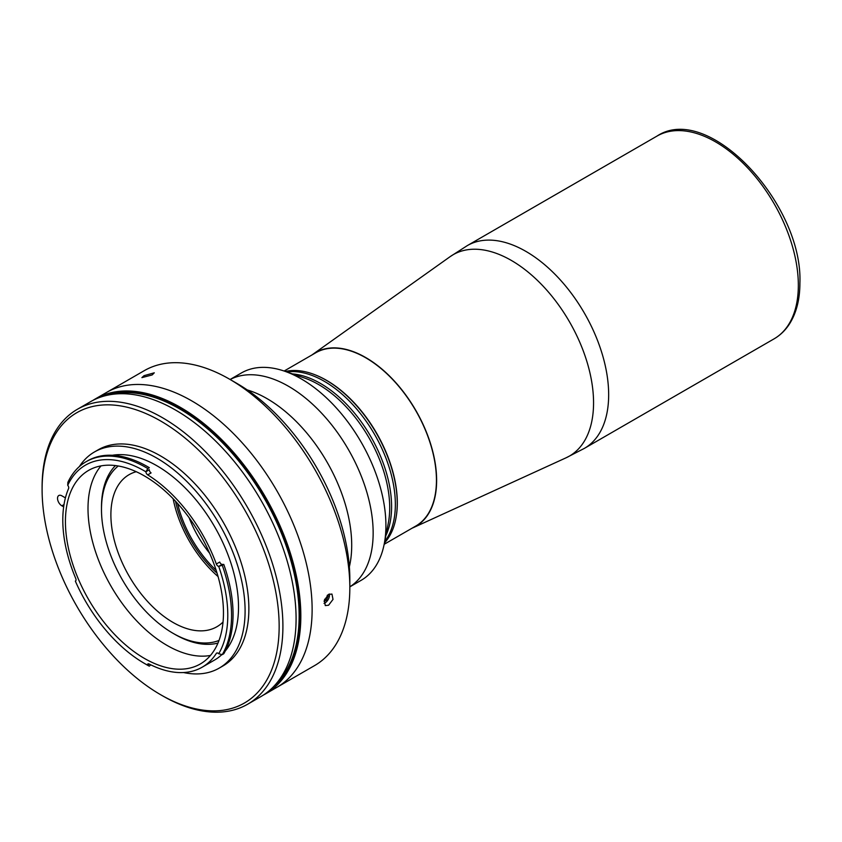 <?xml version="1.0" encoding="UTF-8"?>
<svg xmlns="http://www.w3.org/2000/svg" width="842" height="842" viewBox="0 0 842 842"><rect width="100%" height="100%" fill="white"/><g stroke="black" fill="none" stroke-linecap="round" stroke-linejoin="round"><path stroke-width="1.26" d="M324.033 603.398A6.494 3.747 120 0 0 328.759 598.367A6.494 3.747 120 0 0 329.401 593.989M327.18 595.441L328.17 596.01L327.612 595.062M328.17 596.01L326.391 600.188L324.075 601.377M324.686 599.209L326.391 600.188M412.075 528.187A100.303 57.909 -120 0 0 413.033 527.776A100.303 57.909 -120 0 0 436.63 480.393A100.303 57.909 -120 0 0 391.046 377.574A100.303 57.909 -120 0 0 312.877 354.293A100.303 57.909 -120 0 0 312.035 354.914M315.382 374.922A100.04 57.761 60 0 1 326.57 380.352A100.04 57.761 60 0 1 396.424 515.293M284.133 371.027L315.687 352.809A100.04 57.761 60 0 1 365.702 357.766A100.04 57.761 60 0 1 431.062 445.923A100.04 57.761 60 0 1 415.727 526.082L384.173 544.3M286.817 371.953A100.577 58.066 60 0 1 324.244 381.268A100.577 58.066 60 0 1 386.362 459.279A100.577 58.066 60 0 1 384.71 541.511A100.577 58.066 60 0 0 386.362 459.279A100.577 58.066 60 0 0 324.244 381.268A100.577 58.066 60 0 0 286.817 371.953M285.406 371.469A100.577 58.066 60 0 1 326.117 380.184A100.577 58.066 60 0 1 389.183 460.742A100.577 58.066 60 0 1 384.426 542.974M230.098 379.489L241.391 372.964A119.732 69.128 60 0 1 284.428 371.133L304.467 378.005A100.577 58.066 60 0 1 318.592 384.531A100.577 58.066 60 0 1 388.288 523.208L384.226 543.985A119.732 69.128 60 0 1 361.123 580.338L349.83 586.863M320.476 383.447A100.577 58.066 60 0 1 385.878 535.575A100.577 58.066 60 0 0 320.476 383.447A100.577 58.066 60 0 0 292.542 373.911A100.577 58.066 60 0 1 320.476 383.447M284.428 371.133A119.732 69.128 60 0 1 301.257 378.9A119.732 69.128 60 0 1 384.226 543.985M288.49 386.267A119.732 69.128 60 0 1 366.302 490.423A119.732 69.128 60 0 1 349.83 586.821A119.732 69.128 60 0 0 366.302 490.412A119.732 69.128 60 0 0 288.49 386.267A119.732 69.128 60 0 0 230.14 379.51A119.732 69.128 60 0 1 288.49 386.267M328.59 594.368L331.958 594.073L333.011 599.409L328.59 605.23L325.307 605.587L324.317 600.283L328.59 594.368M92.946 400.382A170.284 98.314 60 0 1 95.293 398.95L106.576 392.435A170.284 98.314 60 0 1 191.713 400.866A170.284 98.314 60 0 1 302.962 550.921A170.284 98.314 60 0 1 276.86 687.367L314.561 665.601A170.284 98.314 -120 0 0 349.83 587.642A170.284 98.314 -120 0 0 229.424 379.1L229.424 379.1A170.284 98.314 -120 0 0 144.277 370.659L106.576 392.435A170.284 98.314 60 0 1 191.713 400.866A170.284 98.314 60 0 1 302.962 550.921A170.284 98.314 60 0 1 276.86 687.367L265.567 693.882A170.284 98.314 60 0 1 263.157 695.197M236.949 383.447L229.424 379.1L236.949 383.436A159.643 92.167 60 0 1 236.949 383.447A159.643 92.167 60 0 1 349.83 578.959L349.83 587.642M267.051 398.645A119.732 69.128 60 0 1 349.356 566.803A119.732 69.128 60 0 0 267.051 398.645A119.732 69.128 60 0 0 247.232 389.92A119.732 69.128 60 0 1 267.051 398.645M144.045 375.658L154.286 372.806L152.191 374.932L141.888 377.626L144.045 375.658M95.293 398.95A170.284 98.314 60 0 1 180.43 407.381A170.284 98.314 60 0 1 291.669 557.436A170.284 98.314 60 0 1 265.567 693.882M145.908 471.815A117.869 68.055 -120 0 0 144.445 470.952A117.869 68.055 -120 0 0 67.728 485.297A2.663 1.537 60 0 1 68.591 488.518A115.47 66.665 -120 0 0 75.738 578.475A2.663 1.537 60 0 1 75.485 581.033A2.663 1.537 60 0 1 75.348 581.106A117.869 68.055 -120 0 0 144.445 663.422A117.869 68.055 -120 0 0 147.361 665.054A2.663 1.537 60 0 1 147.908 663.949A2.663 1.537 60 0 1 149.129 664.022A115.47 66.665 -120 0 0 202.185 667.19A115.47 66.665 -120 0 0 216.341 653.381A2.663 1.537 60 0 1 216.668 653.066A2.663 1.537 60 0 1 218.699 653.76A117.869 68.055 -120 0 0 218.699 566.361A2.663 1.537 60 0 1 218.004 566.119A2.663 1.537 60 0 1 216.341 564.014A115.47 66.665 -120 0 0 147.708 474.867A2.663 1.537 60 0 1 145.908 471.815L149.287 469.657A2.663 1.537 -120 0 0 151.097 472.909L147.708 474.867M67.728 485.297L67.876 482.361A120.522 69.591 60 0 1 86.063 461.721A120.522 69.591 60 0 1 146.329 467.689A120.522 69.591 60 0 1 147.813 468.562L146.066 471.52M202.185 667.19L214.594 660.023A115.47 66.665 -120 0 0 221.93 654.539M225.34 650.908A115.47 66.665 -120 0 0 228.624 556.467A115.47 66.665 -120 0 0 156.865 465.742A115.47 66.665 -120 0 0 112.386 455.28M144.445 475.951A111.744 64.518 -120 0 0 88.568 470.415A111.744 64.518 -120 0 0 71.444 559.962A111.744 64.518 -120 0 0 144.445 658.433A111.744 64.518 -120 0 0 200.322 663.97A111.744 64.518 -120 0 0 217.446 574.423A111.744 64.518 -120 0 0 144.445 475.951M101.008 465.889A111.744 64.518 -120 0 0 97.472 557.299A111.744 64.518 -120 0 0 167.021 645.393A111.744 64.518 -120 0 0 210.458 655.455M144.445 663.422L146.329 664.517A120.522 69.591 60 0 0 149.297 666.169L147.361 665.054M216.341 564.014L219.73 562.056A2.663 1.537 -120 0 0 221.383 564.161A2.663 1.537 -120 0 0 222.246 564.414L218.699 566.361M183.514 672.537A124.784 72.044 -120 0 0 219.257 668.085L223.014 665.917A124.784 72.044 -120 0 0 242.149 565.919A124.784 72.044 -120 0 0 160.622 455.964A124.784 72.044 -120 0 0 98.23 449.786L94.472 451.954A124.784 72.044 -120 0 0 79.369 466.563M219.257 668.085A124.784 72.044 -120 0 0 238.381 568.097A124.784 72.044 -120 0 0 156.865 458.132A124.784 72.044 -120 0 0 94.472 451.954M162.506 695.797L160.622 694.713A167.621 96.777 -120 0 0 279.155 626.28A167.621 96.777 -120 0 0 160.622 420.989A167.621 96.777 -120 0 0 42.1 489.423A167.621 96.777 -120 0 0 160.622 694.713L162.506 695.797A170.284 98.314 60 0 0 247.643 704.228A170.284 98.314 60 0 0 273.745 567.782A170.284 98.314 60 0 0 162.506 417.727A170.284 98.314 60 0 0 77.369 409.296A170.284 98.314 60 0 0 42.1 487.244L42.1 489.423M247.643 704.228L260.82 696.629A170.284 98.314 -120 0 0 286.922 560.183A170.284 98.314 -120 0 0 175.673 410.128A170.284 98.314 -120 0 0 90.536 401.687L77.369 409.296M65.413 497.885A6.115 3.536 -120 0 0 65.244 497.78L61.855 495.822A6.115 3.536 -120 0 0 58.793 495.528A6.115 3.536 -120 0 0 57.856 500.432A6.115 3.536 -120 0 0 61.855 505.821L63.655 506.863M219.025 566.277L222.267 565.266A120.522 69.591 60 0 1 222.267 654.623L223.772 653.75A120.522 69.591 -120 0 0 223.772 564.403L222.246 564.414M223.772 564.403L222.267 565.266M222.267 654.623L218.699 653.76M149.297 666.169L150.792 664.854M147.445 470.731A115.47 66.665 -120 0 0 146.761 470.341M86.063 461.721L87.568 460.858A120.522 69.591 -120 0 1 149.318 467.699L147.813 468.562M217.089 573.223A84.874 49.004 60 0 1 175.536 501.264M177.578 503.484A83.811 48.383 -120 0 0 216.184 570.36M218.067 576.57A87.8 50.688 60 0 1 173.136 498.738M223.035 622.028A87.8 50.688 60 0 1 216.878 626.753A87.8 50.688 60 0 1 172.978 622.406A87.8 50.688 60 0 1 115.617 545.037A87.8 50.688 60 0 1 129.079 474.678A87.8 50.688 60 0 1 136.257 471.709M118.269 465.984A101.103 58.372 -120 0 0 101.482 509.442A101.103 58.372 -120 0 0 172.978 633.268A101.103 58.372 -120 0 0 219.004 640.457M174.862 634.352L172.978 633.268L174.862 634.352A103.766 59.908 60 0 0 217.962 643.077M101.482 509.442L101.482 507.273A103.766 59.908 60 0 1 115.48 465.573M209.616 553.215A77.159 44.552 60 0 1 189.134 517.746M273.861 686.325A168.947 97.546 -120 0 0 288.048 548.668A168.947 97.546 -120 0 0 180.43 408.465A168.947 97.546 -120 0 0 105.987 395.551M275.387 684.672A168.947 97.546 -120 0 0 286.48 546.7A168.947 97.546 -120 0 0 179.672 408.907A168.947 97.546 -120 0 0 108.176 395.056A168.947 97.546 -120 0 1 179.672 408.907A168.947 97.546 -120 0 1 286.48 546.7A168.947 97.546 -120 0 1 275.387 684.672M413.033 527.776L566.203 457.743A116.27 67.128 -120 0 0 593.557 402.834A116.27 67.128 -120 0 0 540.711 283.649A116.27 67.128 -120 0 0 450.112 256.663L467.352 245.58A117.07 67.592 -120 0 1 557.562 276.944A117.07 67.592 -120 0 1 608.661 394.761A117.07 67.592 -120 0 1 584.422 448.354L774.093 338.842A117.07 67.592 -120 0 0 798.342 285.249A117.07 67.592 -120 0 0 747.243 167.442A117.07 67.592 -120 0 0 657.023 136.078L467.352 245.58M217.11 652.939L216.341 653.381M64.003 504.579L61.855 505.821M149.318 664.117L147.529 665.148M312.877 354.293L450.112 256.663M657.023 136.078C708.438 101.914 803.1 204.006 799.9 283.08C799.9 299.32 796.427 312.94 789.501 323.928C785.418 330.274 780.281 335.242 774.093 338.842M566.203 457.743L584.422 448.354"/></g></svg>
